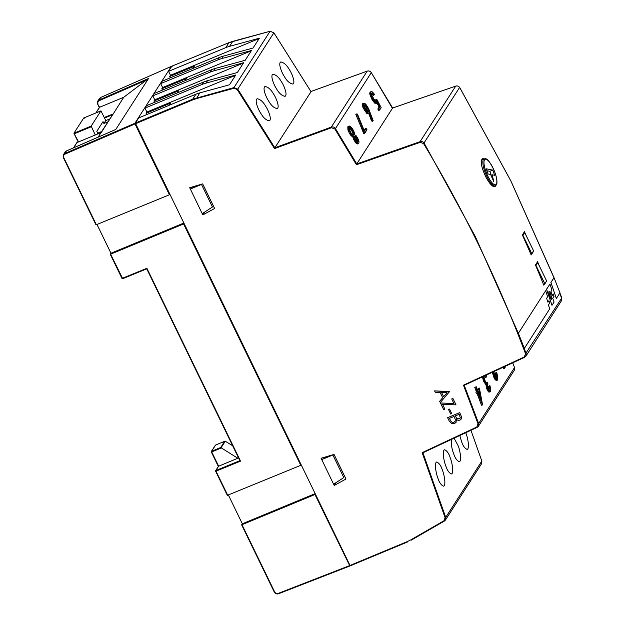 <?xml version="1.0" encoding="UTF-8"?>
<svg xmlns="http://www.w3.org/2000/svg" width="625" height="625" viewBox="0 0 625 625"><rect width="100%" height="100%" fill="white"/><g stroke="black" fill="none" stroke-linecap="round" stroke-linejoin="round"><path stroke-width="0.94" d="M548.422 304.984L549.695 303L548.93 300.695L547.945 302.234L546.617 298.344L547.625 296.773L545.633 290.766L518.391 333.234L524.328 348.438L549.727 308.828L548.422 304.984M547.93 302.195L548.93 300.695M518.391 333.234L545.633 290.766M553.953 277.719L510.875 180.969L459.781 87.648C458.75 86.195 457.391 85.688 455.711 86.117L420.086 141.664C421.773 141.227 423.133 141.734 424.164 143.18L475.273 236.477L518.344 333.242L524.328 348.438M549.953 284.023L546.516 289.312L551.984 305.312L554.055 302.094L552.742 298.25L554.016 296.266L553.25 293.961L552.266 295.5L550.938 291.609L551.945 290.039L549.953 284.023L546.57 289.297L551.984 305.312M553.25 293.961L552.25 295.461M548.672 294.602L549.047 294.477L549.562 297.086L549.984 296.906L549.695 295.328L550.641 298.43L551.766 299.445L550.438 292.906L549.656 291.57L549.016 291.602L548.867 292.875L548.203 293.047L549.047 294.477M551.195 299.477L551.711 299.461L551.836 298.445L550.773 294.227L549.609 291.586L548.969 291.617M549.562 297.086L550.039 296.891L549.695 295.328M551.242 299.461L551.711 299.461M549.609 291.586L549.016 291.602M523.172 345.625L526.148 353.461L525.891 356.211L561.508 300.664L561.773 297.922L525.539 353.773C498.117 280.992 464.133 210.93 423.602 143.594L420.195 142.328L420.086 141.664L356.766 163.93L392.617 108.023L455.742 86.094C457.352 85.625 458.703 86.133 459.797 87.609L510.898 180.953L554.031 277.664L550.945 282.477L556.344 298.516L559.969 292.867L554.031 277.664M553.977 277.68L550.898 282.492L556.344 298.516M550.07 293.812L549.562 293.258L549.508 293.766L550.273 294.875L550.07 293.812M549.781 293.281L549.453 293.781L550.273 294.875M550.789 296.898L551.234 298.195M478.391 426.266L478.656 423.516L478.039 423.836L476.773 427.039L477.109 427.383L478.391 426.273L514.266 370.336L514.523 367.586L478.656 423.516L464.25 385.297M525.539 353.773L524.258 356.984L524.594 357.328L525.883 356.211L524.594 357.328L464.219 385.312M392.508 108.516L371.312 72.656C370.266 71.188 368.891 70.688 367.203 71.141L331.328 127.086L331.445 127.742L334.875 128.992L335.445 128.586C334.391 127.117 333.023 126.617 331.328 127.086L274.828 147.789L274.516 148.609L237.203 89.531L237.766 89.109L233.938 87.594L192.703 99.195L135.375 123.07L350 565.453L407.336 541.578L407.672 541.906L350.32 565.805M310.93 91.508L367.234 71.117L310.914 91.523L273.875 32.805L270.055 31.273L233.938 87.594L234.008 88.266L237.203 89.531M411.234 540.156L445.43 520.07L445.719 517.383L445.102 517.688L444.008 520.742L444.391 521.062L445.43 520.07L481.547 463.758L481.836 461.078L445.719 517.383L422.922 452.781L422.148 452.641L476.773 427.039M190.359 189.039L189.711 187.711L202.672 183.875L214.609 208.469L202.914 214.891L202.297 213.625M321.727 459.586L321.086 458.258L334.039 454.422L345.984 479.016L334.281 485.438L333.664 484.172M478.039 423.836L463.469 385.164L464.25 385.289L463.469 385.164L524.258 356.984M488.531 386.297L489.938 385.625L488.531 386.297L488.891 390.156M482.414 376.875L483.531 381.125L485.922 384.688L486.805 388.969L488.773 392.047L489.531 391.852M484.195 375.375L485.383 377.406L486.664 376.445L486.062 375.188L486.688 376.477M485.648 381.891L486.359 382.727L487.359 382.469L486.281 382.625M477.109 393.594L481.508 405.242L482.375 404.977L479.398 388.156L477.711 390.789L476.18 386.734L475.891 387.195L477.422 391.242L476.984 391.922L477.492 393.273L477.93 392.594L482.5 404.727L477.82 392.891M474.781 387.406L476.18 386.734L474.781 387.406L476.305 391.453L475.875 392.133L476.5 393.789L477.492 393.273L476.984 391.922M477.609 390.508L479.398 388.156L478.383 388.219L477.352 389.82M495.273 373.047L496.664 372.398L495.273 373.047L496.195 376.578L496.039 378.578M492.375 372.266L493.578 376.773L495.258 379.953L496.641 380.25M503.102 367.289L503.586 368.57L504.453 368.305L505.094 366.367M437.789 477.789C439.266 482.539 441.234 485.344 443.695 486.211C446.273 484.984 443.984 473.875 442.508 470.438C441.031 465.688 439.062 462.883 436.602 462.016C434.031 463.242 436.32 474.352 437.789 477.789M445.656 465.531C447.133 470.281 449.094 473.086 451.555 473.953C454.133 472.727 451.844 461.617 450.367 458.18C448.891 453.43 446.93 450.625 444.469 449.758C441.891 450.984 444.18 462.094 445.656 465.531M451.281 439.492C451.164 444.68 451.914 449.273 453.516 453.273C454.992 458.023 456.961 460.828 459.422 461.695C461.992 460.469 459.703 449.359 458.234 445.922L454.078 438.18M459.805 435.492L461.375 441.016C462.852 445.766 464.82 448.57 467.281 449.438C470.016 447.875 467.258 435.914 465.742 432.711M171.875 66.172L228.992 42.633L225.773 47.633A33.422 31.328 32.7 0 1 229.547 46.344L232.766 41.352L270.086 31.25L228.969 42.648L171.852 66.195L172.195 66.523L171.852 66.195L168.555 71.344L170.461 75.281L169.672 76.508L170.312 77.812M225.773 47.633L168.555 71.344M219.484 57.438L217.914 59.891L160.688 83.602L162.266 81.148L219.484 57.438A33.422 31.328 32.7 0 1 223.258 56.148L253.07 48.016L259.367 38.211L229.547 46.344M211.625 69.695L210.047 72.148L152.828 95.859L154.398 93.406L211.625 69.695A33.422 31.328 32.7 0 1 215.398 68.406L245.211 60.273L251.5 50.469L221.688 58.602A33.422 31.328 32.7 0 0 217.914 59.891M203.758 81.953L202.188 84.406L144.969 108.117L146.539 105.664L203.758 81.953A33.422 31.328 32.7 0 1 207.531 80.664L237.352 72.531L243.641 62.727L213.82 70.859A33.422 31.328 32.7 0 0 210.047 72.148M135.375 123.07L138.68 117.922L195.898 94.211A33.422 31.328 32.7 0 1 199.672 92.922L229.492 84.789L235.781 74.984L205.961 83.117A33.422 31.328 32.7 0 0 202.188 84.406M310.812 92.016L274.828 147.789L237.766 89.109L273.883 32.766L310.93 91.5M260.883 113.469C263.359 117.797 266.164 120.258 269.297 120.852C272.266 119.461 267.891 109.211 265.602 106.117C263.125 101.781 260.32 99.32 257.195 98.734C254.227 100.125 258.594 110.367 260.883 113.469M268.75 101.211C271.227 105.539 274.031 108 277.156 108.594C280.125 107.203 275.75 96.953 273.461 93.859C270.984 89.523 268.188 87.062 265.055 86.477C262.086 87.867 266.461 98.109 268.75 101.211M276.609 88.953C279.086 93.289 281.891 95.742 285.016 96.336C287.984 94.945 283.617 84.695 281.328 81.602C278.852 77.266 276.047 74.805 272.914 74.219C269.945 75.609 274.32 85.852 276.609 88.953M284.469 76.695C286.945 81.031 289.75 83.492 292.875 84.078C295.852 82.688 291.477 72.438 289.188 69.344C286.711 65.008 283.906 62.547 280.781 61.961C277.805 63.352 282.18 73.594 284.469 76.695M349.758 126.039L347.805 126.789L347.906 130L349.617 133.703L351.195 135.82L352.828 136.859L353.336 138.93L355.781 142.961L357.102 143.953L357.969 143.727M368.789 113.555L371.516 120.922L372.336 121.328L373.141 120.648L367.516 106.562L364.484 103.227L363.578 103.438L363.406 104.945L364.055 107.297L367.672 112.812L369.188 113.055L369.375 111.945L372.477 120.32L373.141 120.648L372.477 120.32M363.492 103.578L362.555 103.789L362.383 105.344L363.047 107.766L366.773 113.445L368.336 113.695M377.016 103.109L379.086 107.047L377.82 109.031L378.742 110.57L381.117 107.547L376.836 99.43M369.953 92.258L371.016 91.57L369.953 92.258L369.734 93.969L372.102 99.852L374.695 103.125L376.391 103.336M371.391 93.602L373.266 95.422L374.156 94.859M375.867 101.523L376.602 99.203L375.805 99.633L375.555 101.688M355.805 114.312L363.836 133.805L366.93 129.664L366.18 128.422L364.438 131.125L357.445 114.156L356.875 113.977L364.633 133.383L356.875 113.977L355.805 114.312M364.344 130.867L366.18 128.422L365.188 128.727L364.133 130.367M561.367 297.914L559.898 292.984M539.305 265.859A1277.32 1197.211 -147.3 0 0 537.562 261.719L535.469 264.992A1277.32 1197.211 -147.3 0 1 543.773 285.18L544.43 284.164M526.469 236.18A1277.32 1197.211 -147.3 0 0 524.453 231.695L522.359 234.969A1277.32 1197.211 -147.3 0 1 531.188 254.945L533.281 251.68M484.062 158.828L482.508 158.719C480.148 161.234 481.297 167.391 485.961 177.172C489.641 183.914 492.656 187.086 495.016 186.695L496.086 185.227M350.344 565.781L350 565.453L350.344 565.781L407.617 541.938M336.125 482.57L334.281 485.438M204.758 212.023L202.914 214.891M485.922 384.688L487.008 384.242L487.859 388.602L489.766 391.57L490.5 391.383L490.727 389.242L489.875 385.422M475.875 392.133L477.422 391.242M476.305 391.453L477.18 391.188L475.891 387.195M192.906 68.453L194.281 66.305L169.672 76.508M259.156 38.531L170.461 75.281M160.688 83.602L162.602 87.539L251.297 50.789M152.828 95.859L154.742 99.797L243.438 63.047M144.969 108.117L146.875 112.055L235.57 75.305M352.828 136.859L353.828 136.25L355.352 140.531L357.977 143.305L358.82 143.086L359 141.719L358.461 139.609L356.148 135.75L354.742 134.828L352.867 129.344L350.594 126.539L348.828 126.43L348.922 129.562L350.578 133.156L352.109 135.203L353.828 136.25M371.516 120.922L372.312 120.5L369.375 112.563M377.82 109.031L378.867 108.625L379.539 110.141L378.609 108.609L380.133 106.656L378.867 108.625M379.086 107.047L379.883 106.625L377.477 102.055M169.328 105.227L170.695 103.078L146.094 113.273L146.875 112.055M489.055 388.891L489.922 388.625L489.398 386.031L489.938 385.625M484.938 383.859L485.945 383.406L487.008 384.242M485.07 375.109L486.375 376.898M485.203 374.914L486.43 377.008M484.031 377.023L484.828 380.156L484.031 377.023M487.789 383.922L487.359 382.469M496.195 376.578L497.062 376.305L496.141 372.773L496.664 372.398M495.258 379.953L497.594 379.922L497.82 376.898L496.609 372.234M494.172 373.453L493.836 371.586L494.906 375.938L496.133 378.211L494.187 373.461M503.93 366.906L504.453 368.305L504.117 366.82M146.094 113.273L146.727 114.586M177.188 92.969L178.562 90.82L153.953 101.016L154.586 102.328M153.953 101.016L154.742 99.797M185.047 80.711L186.422 78.562L161.812 88.766L162.453 90.07M161.812 88.766L162.602 87.539M369.32 112.406L369.188 113.055M379.625 110L381.117 107.547M374.695 103.125L377.188 102.914L377.477 101.609L380.133 106.656M377.422 101.953L377.242 102.859L376.117 103.602M372.219 94.125L373.016 93.703L374.148 94.742M364.734 133.227L366.93 129.664M356.859 113.961L357.445 114.156M357.094 137.867L355.648 136.164L354.594 136.055L354.484 137.008L355.688 140.133L357.008 141.734L358.062 141.773L358.078 140.156L357.094 137.867L355.547 136.383L354.477 136.383M479.375 390.336L478.156 392.289L481.227 400.109L479.375 390.336M478.945 394.047L478.523 391.789M357.039 142.125L356.133 138.414L354.75 136.805L353.742 136.688M352.859 135.242L352.828 133.195L351.57 130.297L349.422 128.047M367.57 112.156L367.508 110.336L366.281 107.586L364.617 105.539L363.484 105.383M367.234 71.117C368.922 70.648 370.289 71.148 371.32 72.617L335.445 128.586L356.766 163.93L356.438 164.75L334.875 128.992M477.078 427.391L422.914 452.766L422.148 452.641L445.102 517.688M492.797 170.086L486.211 168.797L488.023 173.969L490.617 174.477L493.687 181.406L492.25 174.797L494.602 175.25L492.797 170.086L489.844 171.305L486.891 170.727M491.211 175.227L489.844 171.305M490.992 175.32L492.25 174.797M536.93 262.711L537.766 262.719L535.984 265.5L544.82 283.703L546.602 280.922L537.766 262.719L535.75 265.656M523.836 232.664L524.742 232.648L522.961 235.422L531.797 253.625L533.578 250.844L524.742 232.648L522.516 235.312M190.336 189L202.234 213.664L212.453 207.008L201.492 184.445L191.344 187.43M201.492 184.445L190.297 189.062M315.453 494.305L241.656 524.867L242.336 523.781L228.367 495.008M242.336 523.781L315.125 493.625M184.078 223.75L110.289 254.32L110.969 253.234L96.992 224.461M110.969 253.234L183.75 223.078M321.711 459.547L333.609 484.211L343.82 477.555L332.867 454.992L322.711 457.977M349.789 566.016L278.562 593.75L278.25 593.398L349.508 565.656L349.852 565.992L315.117 494.828M115.766 129.477L148.57 78.445L99.148 99.961L100.797 97.414L171.359 66.398L171.703 66.727L171.359 66.398L134.883 123.273L135.016 123.93L64.961 154.141C63.586 154.914 63.18 156.062 63.742 157.586L63.5 154.602L66.508 150.93M115.867 129.438L66.445 150.953A3.344 3.133 32.7 0 0 65.117 152.078L63.5 154.602L63.359 157.664L96.344 224.727L169.414 194.766L135.016 123.93M169.414 194.766L169.75 194.242M95.953 224.805L63.391 157.68M218.438 466.359L215.656 470.703A0.555 0.555 0 0 0 215.625 471.25L215.883 470.516A0.555 0.523 -147.3 0 0 215.633 471.211L227.328 495.352L300.781 465.312L183.742 224.281M300.781 465.312L301.117 464.789M227.328 495.352L215.656 471.266M332.867 454.992L321.664 459.617M278.594 593.727C276.742 594.234 275.297 593.648 274.266 591.961L241.695 524.883M218.508 466.727L218.656 466.195L237.844 458.242L238.336 457.484M278.25 593.398C276.711 593.82 275.508 593.328 274.648 591.93L274.266 591.961M237.844 458.242L220.68 447.508L224.664 441.297L215.578 445.07L211.594 451.273L220.68 447.508M221.109 447.695L225.266 441.211L232.641 445.75M171.383 66.375L100.797 97.414L99.438 98.57L100.828 97.406M113.188 113.984A0.555 0.523 32.7 0 1 113.375 113.695L123.734 97.273L148.57 78.445M101 132.617L98.172 137.125M113.375 113.695L100.883 132.656M239.906 460.664L146.898 268.289L240.531 461.117L239.906 460.664L240.531 461.117L216.008 471.172L227.719 495.273M146.898 268.289L146.758 268.82L146.898 268.289L121.992 278.422L110.32 254.336M123.734 97.273L99.617 107.266L99.469 107.797M237.766 458.07L238.25 457.312M225.266 441.211L224.664 441.297L225.266 441.211M113.25 113.828A0.555 0.523 32.7 0 1 113.258 113.82L101.453 132.219M113.141 114.008L104.281 117.461M108.195 121.703L103.922 123.477L103.023 121.633L96.797 131.328L97.695 133.18L101.977 131.406M91.289 126.75L74.555 133.68L73.93 133.227L83.711 118L100.93 110.867L91.156 126.094L95.281 134.969M103.922 123.477L105.789 120.57L100.93 110.867M97.008 134.258L97.695 133.18M110.07 118.797L105.789 120.57M78.555 141.906L73.93 133.227L91.156 126.094M100.906 110.891L83.68 118.031L84.516 118.156M442.695 397.734L439.633 401.273L440.258 402.594L449.547 391.555L434.578 390.891L435.234 392.242L440.141 392.461L442.703 397.734L439.625 401.289M449.695 391.859L434.578 390.891M441.602 392.531L443.625 396.703L447.055 392.773L441.602 392.531L443.633 396.688L447.047 392.773M461.266 418.969L461.68 417.383L459.789 412.609L447.609 417.688L449.219 421.039L451.625 423.484L454.625 423.523L456.141 422.258M461.227 419.031L461.688 417.367L459.781 412.625L447.594 417.703M455.836 422.664L456.555 419.656M449.359 418.391L451.305 421.75L452.602 422.406L453.992 422.281L455.156 421.156L455.273 419.352L454.039 416.438L449.359 418.391L451.312 421.734L452.617 422.391L454 422.266L455.164 421.141M455.281 415.922L456.758 418.375L459.258 418.891L460.289 417.758L459.172 414.305L455.266 415.93L456.75 418.391L457.953 419.023L460.086 418.234M455.828 422.68L456.547 419.672L458.188 420.375L459.852 420.156L461.219 419.047M453.922 403.5L440.461 402.977L443.703 409.688L444.891 409.188L442.57 404.375M444.898 409.172L442.555 404.375L456.016 404.867L452.914 398.453L451.727 398.945L453.93 403.516L440.453 402.992M456.016 404.867L452.906 398.469L451.719 398.961M448.508 409.5L450.719 414.055L451.719 413.633L449.523 409.062L448.508 409.5L449.508 409.078L451.719 413.633M420.195 142.328L356.438 164.75M331.445 127.742L274.516 148.609M234.008 88.266L196.555 98.57L199.672 92.922M195.898 94.211L192.703 99.195L192.844 99.852L196.555 98.57M192.844 99.852L135.508 123.727M444.391 521.062L411.211 540.172L410.836 539.852L407.336 541.578M410.836 539.852L444.008 520.742M464.25 385.289L524.562 357.336M514.32 370.25L514.531 367.547L512.727 362.828L514.5 367.523M470.961 430.266L481.836 461.078L470.945 430.273M223.258 56.148L221.688 58.602M215.398 68.406L213.82 70.859M207.531 80.664L205.961 83.117M459.43 87.734L423.602 143.594M488.773 392.047L490.5 391.383M487.766 390.961L488.641 390.688L489.766 391.57M486.805 388.969L487.672 388.695L488.789 390.523M483.531 381.125L484.406 380.859L486.789 384.422L487.859 388.602M482.633 378.055L483.5 377.789L484.406 380.859L485.945 383.406M483.266 376.484L484.594 380.766M489.602 385.992L490.141 388.672L489.977 389.992L489.148 389.898L487.703 386.477L487.883 383.719M496.289 380.555L497.516 379.984M493.578 376.773L494.445 376.508L496.133 379.68L497.609 379.781M492.68 373.773L493.547 373.508L494.445 376.508L496.266 379.492M493.227 371.867L494.633 376.414M496.453 378.453L496.914 378.312L496.055 378.109M496.336 372.695L497.281 376.336L496.914 378.312L495.961 378.109M351.195 135.82L351.992 135.398L353.625 136.438L354.133 138.508L356.57 142.539L357.898 143.531L358.82 143.086M349.617 133.703L350.406 133.281L352.109 135.203M347.906 130L348.703 129.578L350.578 133.156M347.805 126.789L348.602 126.359L348.922 129.562M350.508 126.461L348.961 126.008L348.828 126.43M354.844 134.859L354.125 131.93M357.102 143.953L358.766 143.305L357.977 143.305M355.781 142.961L356.695 142.344M354.383 141.078L355.352 140.531M353.336 138.93L354.344 138.477M366.773 113.445L369.133 113.273L368.109 113.914M364.422 110.5L365.211 110.078L367.672 112.812M363.047 107.766L363.844 107.344L365.383 109.953M362.383 105.344L363.18 104.922L364.055 107.297M362.555 103.789L363.352 103.367L363.406 104.945M362.797 103.555L363.578 103.438M372.102 99.852L372.898 99.43L375.492 102.703L377.242 102.695M370.516 96.688L371.305 96.266L372.898 99.43L375.594 102.492M369.734 93.969L370.531 93.547L373.07 99.305M372.203 91.883L370.75 91.836L370.531 93.547L371.516 96.211M371.602 93.492L373.125 93.508L374.219 94.844M371.547 93.523L372.266 92.953L373.125 93.508M371.625 93.359L372.266 92.953M375.125 101.203L376.352 101.266L375.305 101.258L373.414 98.883L371.805 95.375L371.68 93.148M489.922 385.57L490.734 389.273L490.484 391.516L489.219 392.109M483.469 376.391L483.711 377.773M484.828 380.156L485.695 381.961L484.828 380.172M486.656 382.727L485.695 381.961M487.391 382.43L486.555 382.836M487.867 383.867L487.703 386.477L489.148 389.898M489.062 389.797L489.539 390.078M490.141 388.672L489.977 389.992M496.656 372.344L497.828 376.93L497.164 380.289M493.422 371.781L493.758 373.492M496.914 378.312L496.133 378.211M497.281 376.336L497.125 378.414M354.141 131.945L350.594 126.539M354.75 134.773L357.398 137.422M357.406 137.406L359 141.719M359.016 141.836L358.82 143.25L357.734 143.953M365.867 104.313L364.484 103.227M368.648 108.727L365.922 104.367M370.75 91.836L370.758 93.57M372.266 91.859L370.977 91.898M374.555 94.414L372.391 91.945M371.789 93.203L371.805 95.375M371.82 95.398L375.211 101.18M376.352 101.266L375.305 101.258M376.836 99.242L376.578 101.328M353.852 132.766L351.367 128.18L350.297 127.398L349.57 127.672L349.578 129.758L350.859 132.656L352.617 134.758L353.875 134.883L353.852 132.766L351.25 128.367L350.219 127.617L349.398 128.133M364.336 104.742L364.398 106.648L365.672 109.492L367.414 111.641L368.594 111.805L368.523 109.898L367.25 107.039L365.516 104.906L364.211 105.109M480.797 398.945L479.234 390.68M357.008 141.734L355.688 140.125L354.5 137.125M354.484 137.008L354.539 136.266M355.648 136.164L354.75 136.805M358.078 140.156L356.922 137.992L356.133 138.414M358.062 141.773L357.852 140.164L357.062 140.586M356.836 141.68L357.625 141.906L356.914 141.656M352.531 129.75L351.57 130.297M353.875 134.883L353.625 132.773L352.828 133.195M352.438 134.695L353.461 135.008L352.508 134.672M352.617 134.758L350.859 132.648L349.594 129.789L349.516 127.891L350.219 127.617L349.516 127.891M350.297 127.398L349.484 128.008M351.367 128.18L350.453 128.789M364.398 106.648L364.352 104.867M365.516 104.906L364.281 104.961M367.25 107.039L365.414 105.117L364.617 105.539M368.523 109.898L367.078 107.164L366.281 107.586M368.594 111.805L368.305 109.914L367.508 110.336M367.234 111.578L368.195 111.898L367.312 111.563M367.414 111.641L364.422 106.672M357.414 141.93L357.836 141.703M353.242 135.039L353.656 134.82M455.742 86.094L392.641 108.008L371.281 72.609M481.547 463.758L481.812 461.016M273.883 32.766L270.125 31.258M228.992 42.633L232.805 41.352M485.758 171.117A13.789 4.023 67.5 0 0 496.609 183.562A13.789 4.023 67.5 0 0 488.859 161.398A13.789 4.023 67.5 0 0 485.758 171.117M484.742 171.359A14.625 4.273 67.5 0 0 495.289 185.828L496.555 184.445C496.719 184.141 498.25 181.133 494.242 170.664C486.953 155.609 485.203 159.203 484.094 158.812A14.625 4.273 67.5 0 0 484.742 171.359M543.438 284.336L544.82 283.703L536.266 266.883M546.477 281.273L544.805 283.953L543.523 284.539L544.664 284.062M522.664 235.609L531.797 253.625L530.82 254.094M530.906 254.289L531.641 253.984L530.906 254.297M218.375 466.461L211.367 452.031M274.648 591.93L242.047 524.789M239.883 460.672L215.883 470.516L218.656 466.195L211.727 451.93L221.406 447.922M215.344 445.258A0.555 0.523 32.7 0 1 215.578 445.07L215.602 445.047A0.555 0.555 0 0 0 215.344 445.258L211.359 451.469A0.555 0.523 32.7 0 0 211.336 451.977L211.594 451.273A0.555 0.523 32.7 0 0 211.359 451.469A0.555 0.555 0 0 0 211.328 452.016L218.359 466.492M134.883 123.273L64.828 153.484L64.961 154.141M96.344 224.727L63.742 157.586M122.656 278.695A0.555 0.523 32.7 0 1 122.031 278.438M110.289 254.32L121.992 278.422A0.555 0.555 0 0 0 122.703 278.695L146.734 268.836L122.703 278.695L110.672 254.242M73.609 147.828L76.977 142.57L101.094 132.578L77.039 142.547M76.75 142.758A0.555 0.523 32.7 0 1 76.977 142.57L77 142.547A0.555 0.555 0 0 0 76.75 142.758L73.453 147.891M96 112.914L99.617 107.266L97.672 104.156L99.328 107.555L97.711 104.172M224.789 441.234L215.633 445.039M146.602 80.016L99.297 100.617L99.148 99.961A3.344 3.133 -147.3 0 0 97.68 104.117L97.82 101.086L99.438 98.57M99.297 100.617A2.781 2.609 -147.3 0 0 98.07 104.078M112.711 114.672L104.562 118.047M78.211 142.047L74 133.375M486.344 377.07L486.688 376.539M487.875 383.805L487.352 382.414M477.461 393.445L477.891 392.773M477.695 390.734L476.172 386.68M482.539 404.727L479.398 388.086M505.25 367.078L505.102 366.367M504.547 368.234L505.234 367.156M369.398 112.172L368.906 113.492M368.656 108.734L373.18 120.711M379.594 110.086L381.141 107.672M377.5 101.781L376.914 103.18M371.016 91.57L372.344 91.883L374.484 94.297M374.125 94.945L374.484 94.375M381.148 107.578L376.805 99.344M366.961 129.703L366.156 128.359M364.688 133.328L366.961 129.789M357.406 114.086L356.734 113.883M364.422 131.062L357.445 114.117M478.242 392.172L481.18 399.969M479.32 390.547L478.25 392.211M559.914 292.961L561.781 297.883L561.547 300.602M478.391 426.273L477.109 427.383L422.891 452.797M484.094 158.812L481.547 159.844M495.289 185.828L493.516 186.586M546.609 280.906L537.734 262.633M531.656 253.984L533.586 250.828L524.711 232.555M241.656 524.867L274.258 592C275.273 593.695 276.711 594.273 278.562 593.75L349.828 566.008M65.117 152.078L66.469 150.93L115.852 129.43M146.734 268.836L239.914 460.727M95.852 112.977L99.406 107.43M78.188 142.055L73.93 133.289"/></g></svg>
